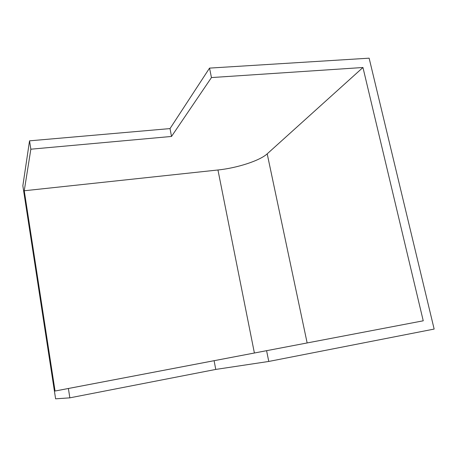 <?xml version="1.0" encoding="UTF-8"?>
<svg xmlns="http://www.w3.org/2000/svg" width="457" height="457" viewBox="0 0 457 457"><rect width="100%" height="100%" fill="white"/><g stroke="black" fill="none" stroke-linecap="round" stroke-linejoin="round"><path stroke-width="0.69" d="M211.448 77.57L171.512 136.449L30.848 149.199L24.25 190.763L217.955 169.987C236.989 168.045 259.736 160.744 267.202 153.838L362.955 67.505L211.448 77.57L209.54 68.104L170.021 128.588L29.534 140.842L22.85 185.793L55.6 398.824L69.852 397.841L68.39 388.496L55.063 391.026L24.25 190.763M30.848 149.199L29.534 140.842M55.063 391.026L423.245 320.803L362.955 67.505M423.245 320.803L68.39 388.496M209.54 68.104L369.136 58.176L434.15 329.069L268.767 361.453L266.591 350.69M171.512 136.449L170.021 128.588M268.767 361.453L215.755 369.427L214.099 360.693M215.755 369.427L69.852 397.841M254.395 353.004L217.955 169.987M307.144 342.939L267.202 153.838"/></g></svg>
